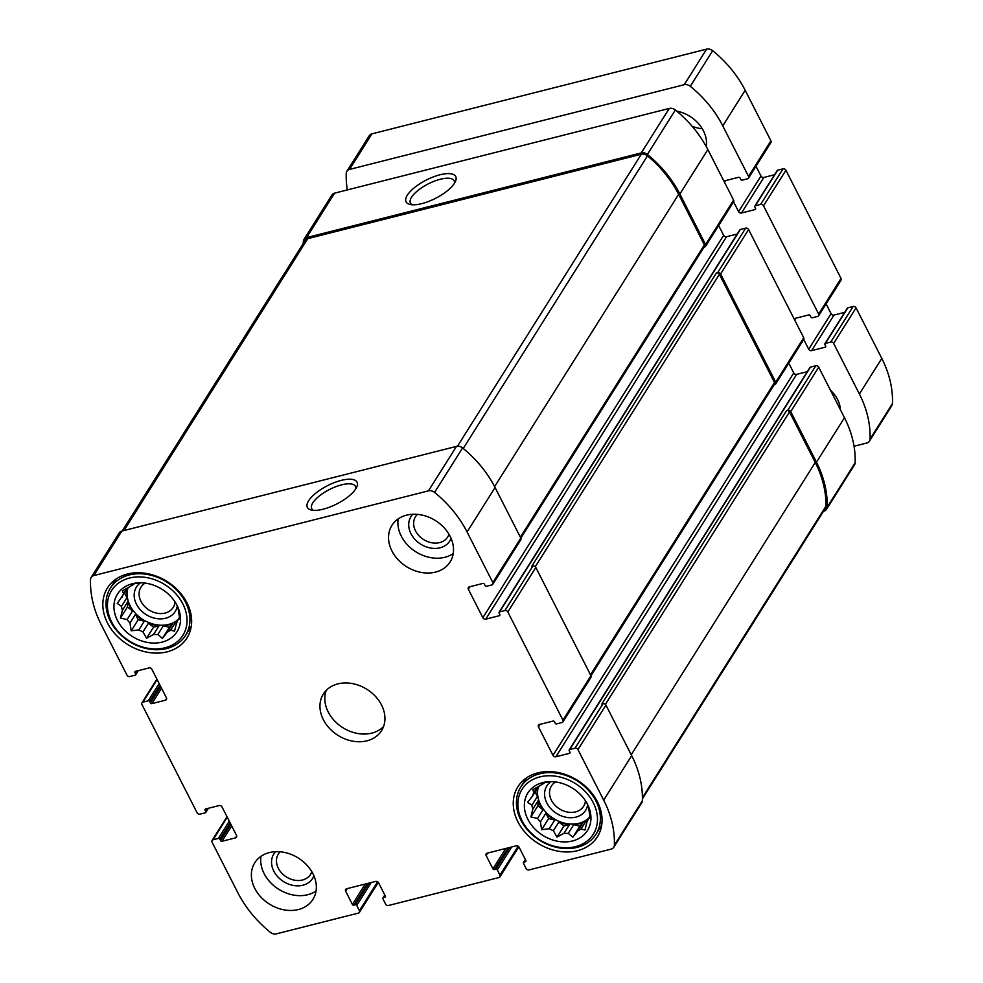 <?xml version="1.0" encoding="UTF-8"?>
<svg xmlns="http://www.w3.org/2000/svg" width="983" height="983" viewBox="0 0 983 983"><rect width="100%" height="100%" fill="white"/><g stroke="black" fill="none" stroke-linecap="round" stroke-linejoin="round"><path stroke-width="1.47" d="M179.52 617.312L177.825 620.003L179.668 618.565L178.464 610.775A30.362 24.022 -147.8 0 0 177.591 606.818L177.395 606.106M170.6 630.14L174.532 631.184L176.436 623.419A30.362 24.022 -147.8 0 0 177.825 620.003A30.362 24.022 32.2 0 1 176.055 621.453L170.6 630.14A30.362 24.022 -147.8 0 1 167.319 632.081L162.416 638.397L157.845 634.477L163.313 625.802A30.362 24.022 32.2 0 0 168.265 625.041A30.362 24.022 32.2 0 0 172.787 623.406L167.319 632.081M128.036 587.662A30.362 24.022 -147.8 0 0 137.755 615.616A30.362 24.022 -147.8 0 0 168.634 624.438A30.362 24.022 -147.8 0 0 178.181 619.45M159.025 625.766L153.557 627.154L148.458 623.197A30.362 24.022 32.2 0 0 159.025 625.766L153.557 634.44A30.362 24.022 -147.8 0 0 157.845 634.477M148.458 623.197L142.99 631.885A30.362 24.022 -147.8 0 1 138.836 629.87L131.206 630.828L130.002 623.038L135.47 614.35A30.362 24.022 32.2 0 0 144.304 621.195L138.836 629.87M132.57 610.91L127.471 606.966L127.839 601.633A30.362 24.022 32.2 0 0 132.57 610.91L127.102 619.585A30.362 24.022 -147.8 0 0 130.002 623.038M127.839 601.633L122.383 610.308A30.362 24.022 -147.8 0 1 121.511 606.351L117.247 603.427L127.618 588.436A30.362 24.022 32.2 0 0 126.967 597.676L121.511 606.351M126.991 588.215L123.539 593.707A30.362 24.022 -147.8 0 0 122.15 597.111M140.323 582.784L134.499 583.595L132.656 585.032A30.362 24.022 -147.8 0 0 129.375 586.986L122.371 590.808L123.539 593.707M162.109 642.108A35.228 27.88 -147.8 0 0 178.156 607.789A35.228 27.88 -147.8 0 0 138.517 582.821A35.228 27.88 -147.8 0 0 116.117 617.545A35.228 27.88 -147.8 0 0 162.109 642.108M127.102 619.585L120.479 618.074L122.383 610.308M153.557 634.44L146.553 638.262L142.99 631.885M589.947 816.16L588.239 818.851L590.083 817.414L588.891 809.623A30.362 24.022 -147.8 0 0 588.018 805.667L587.822 804.954M588.239 818.876A30.362 24.022 32.2 0 1 586.482 820.301L581.014 828.988L584.959 830.033L586.863 822.267A30.362 24.022 -147.8 0 0 588.239 818.851M583.202 822.255L579.835 826.125L573.728 824.651A30.362 24.022 32.2 0 0 578.692 823.889A30.362 24.022 32.2 0 0 583.202 822.255L577.746 830.93A30.362 24.022 -147.8 0 0 581.014 828.988M538.463 786.511A30.362 24.022 -147.8 0 0 548.17 814.465A30.362 24.022 -147.8 0 0 579.061 823.287A30.362 24.022 -147.8 0 0 588.596 818.298M573.728 824.651L568.26 833.326A30.362 24.022 -147.8 0 1 563.984 833.289L556.98 837.111L553.404 830.733L558.872 822.058A30.362 24.022 32.2 0 0 569.44 824.614L563.984 833.289M554.719 820.043L548.625 818.556L545.897 813.199A30.362 24.022 32.2 0 0 554.719 820.043L549.264 828.718A30.362 24.022 -147.8 0 0 553.404 830.733M545.897 813.199L540.429 821.886A30.362 24.022 -147.8 0 1 537.529 818.434L530.894 816.922L532.798 809.156L538.266 800.481A30.362 24.022 32.2 0 0 542.997 809.759L537.529 818.434M537.418 787.064L533.953 792.556A30.362 24.022 -147.8 0 0 532.565 795.96L538.033 787.285A30.362 24.022 32.2 0 0 537.394 796.525L531.926 805.2A30.362 24.022 -147.8 0 0 532.798 809.156M550.75 781.632L544.914 782.443L543.071 783.893A30.362 24.022 -147.8 0 0 539.802 785.835L532.798 789.656L533.953 792.556M572.536 840.957A35.228 27.88 -147.8 0 0 588.571 806.638A35.228 27.88 -147.8 0 0 548.932 781.669A35.228 27.88 -147.8 0 0 526.532 816.394A35.228 27.88 -147.8 0 0 572.536 840.957M577.746 830.93L572.843 837.246L568.26 833.326M531.926 805.2L527.662 802.275L532.565 795.96M549.264 828.718L541.633 829.677L540.429 821.886M384.857 897.295A1.143 0.909 32.2 0 0 385.348 896.103L378.578 882.808A2.285 1.819 32.2 0 0 375.666 881.407L346.594 888.767A2.285 1.819 32.2 0 0 345.623 891.151L352.393 904.434A1.143 0.909 32.2 0 0 353.843 905.146L355.305 904.778A1.143 0.909 32.2 0 1 356.755 905.478L359.409 910.7A2.285 1.819 32.2 0 1 358.439 913.084L276.407 933.85A6.303 4.989 32.2 0 1 270.313 932.289A107.7 85.214 32.2 0 1 237.825 892.711L212.07 842.173A2.285 1.819 32.2 0 1 213.041 839.777L218.373 838.438A1.143 0.909 32.2 0 1 219.823 839.138L220.548 840.563A1.143 0.909 32.2 0 0 221.998 841.264L235.576 837.835A2.285 1.819 32.2 0 0 236.547 835.439L222.035 806.969A2.285 1.819 32.2 0 0 219.135 805.556L205.558 808.997A1.143 0.909 32.2 0 0 205.078 810.189L205.803 811.614A1.143 0.909 32.2 0 1 205.312 812.806L199.979 814.157A2.285 1.819 32.2 0 1 197.079 812.744L141.945 704.541A2.285 1.819 32.2 0 1 142.916 702.157L148.249 700.805A1.143 0.909 32.2 0 1 149.699 701.506L150.424 702.931A1.143 0.909 32.2 0 0 151.874 703.631L165.451 700.203A2.285 1.819 32.2 0 0 166.422 697.819L151.91 669.337A2.285 1.819 32.2 0 0 149.011 667.936L135.433 671.364A1.143 0.909 32.2 0 0 134.954 672.556L135.679 673.982A1.143 0.909 32.2 0 1 135.187 675.174L129.854 676.525A2.285 1.819 32.2 0 1 126.954 675.124L101.2 624.574A107.7 85.214 32.2 0 1 90.534 579.466A6.303 4.989 32.2 0 1 91.161 577.402A6.303 4.989 32.2 0 1 93.84 575.546L428.49 490.849A6.303 4.989 32.2 0 1 434.584 492.409A107.7 85.214 32.2 0 1 467.072 531.987L492.827 582.526A2.285 1.819 32.2 0 1 491.856 584.922L486.524 586.261A1.143 0.909 32.2 0 1 485.074 585.561L484.349 584.135A1.143 0.909 32.2 0 0 482.899 583.435L469.321 586.863A2.285 1.819 32.2 0 0 468.35 589.259L482.862 617.729A2.285 1.819 32.2 0 0 485.762 619.143L499.339 615.702A1.143 0.909 32.2 0 0 499.819 614.51L499.094 613.085A1.143 0.909 32.2 0 1 499.585 611.893L504.918 610.541A2.285 1.819 32.2 0 1 507.818 611.954L562.952 720.158A2.285 1.819 32.2 0 1 561.981 722.542L556.648 723.893A1.143 0.909 32.2 0 1 555.198 723.193L554.473 721.768A1.143 0.909 32.2 0 0 553.024 721.067L539.446 724.496A2.285 1.819 32.2 0 0 538.475 726.892L552.987 755.362A2.285 1.819 32.2 0 0 555.886 756.763L569.464 753.334A1.143 0.909 32.2 0 0 569.943 752.142L569.218 750.717A1.143 0.909 32.2 0 1 569.71 749.525L575.043 748.174A2.285 1.819 32.2 0 1 577.943 749.587L603.697 800.125A107.7 85.214 32.2 0 1 614.363 845.233A6.303 4.989 32.2 0 1 613.736 847.297A6.303 4.989 32.2 0 1 611.057 849.152L529.026 869.918A2.285 1.819 32.2 0 1 526.114 868.517L523.46 863.295A1.143 0.909 32.2 0 1 523.939 862.103L525.401 861.735A1.143 0.909 32.2 0 0 525.88 860.53L519.11 847.248A2.285 1.819 32.2 0 0 516.21 845.835L487.126 853.195A2.285 1.819 32.2 0 0 486.155 855.591L492.925 868.874A1.143 0.909 32.2 0 0 494.375 869.574L495.837 869.205A1.143 0.909 32.2 0 1 497.287 869.918L499.954 875.14A2.285 1.819 32.2 0 1 498.971 877.524L388.494 905.49A2.285 1.819 32.2 0 1 385.582 904.077L382.928 898.855A1.143 0.909 32.2 0 1 383.407 897.663L385.447 896.373M91.161 577.402L119.164 532.933A6.303 4.989 32.2 0 1 121.831 531.078L456.493 446.38A6.303 4.989 32.2 0 1 462.588 447.941A107.7 85.214 32.2 0 1 495.076 487.519L520.818 538.057A2.285 1.819 32.2 0 1 520.818 539.778L492.827 584.234M323.124 509.206A27.868 10.26 -27 0 0 356.841 486.782A27.868 10.26 -27 0 0 327.548 485.651A27.868 10.26 -27 0 0 311.242 510.017A27.868 10.26 -27 0 0 323.124 509.206M504.918 610.541L532.909 566.073A2.285 1.819 32.2 0 1 535.821 567.486L590.943 675.69A2.285 1.819 32.2 0 1 590.943 677.398L562.952 721.866M575.043 748.174L603.034 703.705A2.285 1.819 32.2 0 1 605.946 705.118L631.688 755.657A107.7 85.214 32.2 0 1 642.354 800.764A6.303 4.989 32.2 0 1 641.727 802.828L613.736 847.297M303.268 243.428A107.7 85.214 32.2 0 1 303.317 241.523A6.303 4.989 32.2 0 1 303.944 239.459A6.303 4.989 32.2 0 1 306.61 237.591L334.613 193.135L669.263 108.437A6.303 4.989 32.2 0 1 675.358 109.998A107.7 85.214 32.2 0 1 707.846 149.576L733.601 200.114A2.285 1.819 32.2 0 1 733.601 201.834L705.597 246.291A2.285 1.819 32.2 0 1 704.627 246.979L704.074 247.114M303.944 239.459L331.935 194.99A6.303 4.989 32.2 0 1 334.613 193.135M421.83 203.616A27.868 10.26 -27 0 0 455.547 181.191A27.868 10.26 -27 0 0 426.253 180.061A27.868 10.26 -27 0 0 409.948 204.427A27.868 10.26 -27 0 0 421.83 203.616M705.597 246.291A2.285 1.819 32.2 0 0 705.597 244.583L679.855 194.044A107.7 85.214 32.2 0 0 647.367 154.466A6.303 4.989 32.2 0 0 641.272 152.906L306.61 237.591M718.659 225.562L723.635 235.318A2.285 1.819 32.2 0 0 726.535 236.731L737.225 234.028M499.094 612.237L739.867 229.825A1.143 0.909 32.2 0 1 740.359 229.481L745.692 228.13A2.285 1.819 32.2 0 1 748.591 229.543L803.725 337.747A2.285 1.819 32.2 0 1 803.725 339.454L808.69 349.235A2.285 1.819 -147.8 0 0 811.602 350.648L825.167 347.208A1.143 0.909 -147.8 0 0 825.646 346.016L824.921 344.591A1.143 0.909 -147.8 0 1 825.413 343.399L830.746 342.047A2.285 1.819 -147.8 0 1 833.645 343.46L859.4 393.999A107.7 85.214 -147.8 0 1 870.066 439.106A6.303 4.989 -147.8 0 1 869.439 441.17A6.303 4.989 -147.8 0 1 866.773 443.026L854.03 446.257M774.199 384.746L774.751 384.599A2.285 1.819 32.2 0 0 775.722 382.215L720.6 274.011A2.285 1.819 32.2 0 0 717.688 272.598L716.472 272.905A2.285 1.819 32.2 0 1 719.384 274.318L774.518 382.522A2.285 1.819 32.2 0 1 774.518 384.23L590.98 675.739M532.909 566.073L531.692 566.38L716.472 272.905M788.784 363.182L793.76 372.95A2.285 1.819 32.2 0 0 796.66 374.363L807.35 371.66M569.218 749.857L809.992 367.445A1.143 0.909 32.2 0 1 810.484 367.114L815.816 365.762A2.285 1.819 32.2 0 1 818.716 367.175L844.471 417.714A107.7 85.214 32.2 0 1 855.136 462.821A6.303 4.989 32.2 0 1 854.51 464.885L826.506 509.354A6.303 4.989 32.2 0 1 823.84 511.209L823.447 511.32M826.506 509.354A6.303 4.989 32.2 0 0 827.133 507.289A107.7 85.214 32.2 0 0 816.468 462.182L790.725 411.631A2.285 1.819 32.2 0 0 787.813 410.23L786.609 410.538A2.285 1.819 32.2 0 1 789.509 411.938L815.263 462.489A107.7 85.214 32.2 0 1 825.966 506.159A6.303 4.989 32.2 0 1 825.339 508.309L642.403 798.86M603.034 703.705L601.817 704.012L786.609 410.538M269.354 852.593A34.368 27.192 32.2 0 1 306.831 865.052A34.368 27.192 32.2 0 1 312.95 899.371A34.368 27.192 32.2 0 1 298.365 909.533A34.368 27.192 32.2 0 1 260.888 897.074A34.368 27.192 32.2 0 1 254.781 862.755A34.368 27.192 32.2 0 1 269.354 852.593M406.532 515.166A34.368 27.192 32.2 0 1 444.009 527.625A34.368 27.192 32.2 0 1 450.116 561.944A34.368 27.192 32.2 0 1 435.543 572.106A34.368 27.192 32.2 0 1 398.066 559.646A34.368 27.192 32.2 0 1 391.947 525.327A34.368 27.192 32.2 0 1 406.532 515.166M577.488 850.688A46.975 37.17 -147.8 0 0 597.406 836.803A46.975 37.17 -147.8 0 0 577.463 780.318A46.975 37.17 -147.8 0 0 517.906 786.744A46.975 37.17 -147.8 0 0 526.261 833.658A46.975 37.17 -147.8 0 0 577.488 850.688M167.061 651.84A46.975 37.17 -147.8 0 0 186.991 637.955A46.975 37.17 -147.8 0 0 167.036 581.469A46.975 37.17 -147.8 0 0 107.491 587.895A46.975 37.17 -147.8 0 0 115.847 634.809A46.975 37.17 -147.8 0 0 167.061 651.84M366.954 740.826A34.368 27.192 -147.8 0 0 381.539 730.664A34.368 27.192 -147.8 0 0 366.942 689.341A34.368 27.192 -147.8 0 0 323.358 694.035A34.368 27.192 -147.8 0 0 329.477 728.366A34.368 27.192 -147.8 0 0 366.954 740.826M122.224 530.98L305.111 240.503A6.303 4.989 32.2 0 1 307.79 238.636L641.309 154.233A6.303 4.989 32.2 0 1 647.478 155.855A107.7 85.214 32.2 0 1 678.639 194.351L704.393 244.89A2.285 1.819 32.2 0 1 704.393 246.598L520.855 538.119M454.502 183.194A24.538 9.031 -27 0 0 454.171 180.811A24.538 9.031 -27 0 0 428.207 183.907A24.538 9.031 -27 0 0 410.452 203.088A24.538 9.031 -27 0 0 412.184 204.759M355.797 488.784A24.538 9.031 -27 0 0 355.465 486.401A24.538 9.031 -27 0 0 329.502 489.497A24.538 9.031 -27 0 0 311.746 508.678A24.538 9.031 -27 0 0 313.479 510.349M326.196 690.447A34.368 27.192 -147.8 0 0 336.346 722.677A34.368 27.192 -147.8 0 0 371.807 733.121A34.368 27.192 -147.8 0 0 383.554 726.548M145.152 583.103A19.033 15.064 -147.8 0 0 140.974 587.134A19.033 15.064 -147.8 0 0 144.366 606.155A19.033 15.064 -147.8 0 0 165.119 613.06A19.033 15.064 -147.8 0 0 173.192 607.433A19.033 15.064 -147.8 0 0 175.035 601.915M140.594 582.784A22.916 18.124 -147.8 0 0 138.21 607.125A22.916 18.124 -147.8 0 0 165.5 618.27A22.916 18.124 -147.8 0 0 177.296 605.884M165.009 647.809A42.109 33.311 -147.8 0 0 169.199 587.674A42.109 33.311 -147.8 0 0 107.503 603.292A42.109 33.311 -147.8 0 0 165.009 647.809M166.729 648.522A44.395 35.13 -147.8 0 0 185.554 635.399A44.395 35.13 -147.8 0 0 166.705 582.01A44.395 35.13 -147.8 0 0 110.415 588.08A44.395 35.13 -147.8 0 0 118.316 632.425A44.395 35.13 -147.8 0 0 166.729 648.522M555.567 781.952A19.033 15.064 -147.8 0 0 551.402 785.995A19.033 15.064 -147.8 0 0 554.781 805.003A19.033 15.064 -147.8 0 0 575.546 811.909A19.033 15.064 -147.8 0 0 583.619 806.281A19.033 15.064 -147.8 0 0 585.45 800.764M551.008 781.632A22.916 18.124 -147.8 0 0 548.637 805.974A22.916 18.124 -147.8 0 0 575.915 817.119A22.916 18.124 -147.8 0 0 587.711 804.745M575.436 846.658A42.109 33.311 -147.8 0 0 579.614 786.523A42.109 33.311 -147.8 0 0 517.93 802.14A42.109 33.311 -147.8 0 0 575.436 846.658M577.144 847.371A44.395 35.13 -147.8 0 0 595.981 834.248A44.395 35.13 -147.8 0 0 577.119 780.858A44.395 35.13 -147.8 0 0 520.843 786.928A44.395 35.13 -147.8 0 0 528.731 831.274A44.395 35.13 -147.8 0 0 577.144 847.371M398.164 518.889A34.368 27.192 -147.8 0 0 411.459 548.637A34.368 27.192 -147.8 0 0 444.881 557.287A34.368 27.192 -147.8 0 0 453.237 553.564M417.406 514.367A19.033 15.064 -147.8 0 0 415.514 516.665A19.033 15.064 -147.8 0 0 418.905 535.674A19.033 15.064 -147.8 0 0 439.671 542.579A19.033 15.064 -147.8 0 0 447.744 536.951A19.033 15.064 -147.8 0 0 448.998 534.26M412.823 514.256A22.916 18.124 -147.8 0 0 413.843 538.106A22.916 18.124 -147.8 0 0 440.04 547.801A22.916 18.124 -147.8 0 0 451.074 538.34M260.987 856.316A34.368 27.192 -147.8 0 0 274.282 886.064A34.368 27.192 -147.8 0 0 307.704 894.714A34.368 27.192 -147.8 0 0 316.059 890.991M280.229 851.794A19.033 15.064 -147.8 0 0 278.349 854.092A19.033 15.064 -147.8 0 0 281.728 873.101A19.033 15.064 -147.8 0 0 302.494 880.006A19.033 15.064 -147.8 0 0 310.567 874.379A19.033 15.064 -147.8 0 0 311.832 871.688M275.645 851.683A22.916 18.124 -147.8 0 0 276.678 875.534A22.916 18.124 -147.8 0 0 302.862 885.228A22.916 18.124 -147.8 0 0 313.909 875.767M587.883 819.945L586.482 820.301M537.394 796.525L535.084 791.979M542.997 809.759L537.898 805.814L530.894 816.922M537.898 805.814L538.266 800.481M548.625 818.556L541.633 829.677M569.44 824.614L563.972 826.003L556.98 837.111M563.972 826.003L558.872 822.058M579.835 826.125L572.843 837.246M177.456 621.096L176.055 621.453M126.967 597.676L124.657 593.13M127.471 606.966L120.479 618.074M144.304 621.195L138.198 619.708L131.206 630.828M138.198 619.708L135.47 614.35M153.557 627.154L146.553 638.262M172.787 623.406L169.408 627.277L163.313 625.802M169.408 627.277L162.416 638.397M869.439 441.17L891.839 405.598A6.303 4.989 -147.8 0 0 892.466 403.534A107.7 85.214 -147.8 0 0 881.8 358.426L856.046 307.876A2.285 1.819 -147.8 0 0 853.146 306.475L847.813 307.826A1.143 0.909 -147.8 0 0 847.321 308.158L824.921 343.731M844.68 312.361L833.989 315.064L811.602 350.648M826.113 303.894L831.09 313.663A2.285 1.819 -147.8 0 0 833.989 315.064M818.655 315.74A2.285 1.819 -147.8 0 0 818.655 314.032L763.521 205.828A2.285 1.819 -147.8 0 0 760.621 204.415L755.288 205.766A1.143 0.909 -147.8 0 0 754.797 206.111L777.197 170.538A1.143 0.909 -147.8 0 1 777.688 170.194L783.021 168.843A2.285 1.819 -147.8 0 1 785.921 170.256L841.055 278.459A2.285 1.819 -147.8 0 1 841.055 280.167L818.655 315.74A2.285 1.819 -147.8 0 1 817.684 316.415L812.351 317.767A1.143 0.909 -147.8 0 1 810.901 317.067L810.176 315.641A1.143 0.909 -147.8 0 0 808.726 314.941L795.149 318.369A2.285 1.819 -147.8 0 0 794.19 319.033M754.797 206.111A1.143 0.909 -147.8 0 0 754.797 206.958L755.522 208.384A1.143 0.909 -147.8 0 1 755.042 209.576L741.477 213.016A2.285 1.819 -147.8 0 1 738.565 211.603L733.588 201.847M774.555 174.741L763.865 177.444L741.477 213.016M755.988 166.274L760.965 176.031A2.285 1.819 -147.8 0 0 763.865 177.444M748.53 178.12A2.285 1.819 -147.8 0 0 748.53 176.399L722.775 125.861A107.7 85.214 -147.8 0 0 690.287 86.283A6.303 4.989 -147.8 0 0 684.205 84.722L349.543 169.42A6.303 4.989 -147.8 0 0 346.864 171.275L369.264 135.703A6.303 4.989 -147.8 0 1 371.943 133.848L706.593 49.15A6.303 4.989 -147.8 0 1 712.687 50.711A107.7 85.214 -147.8 0 1 745.175 90.289L770.93 140.827A2.285 1.819 -147.8 0 1 770.93 142.535L748.53 178.12A2.285 1.819 -147.8 0 1 747.559 178.795L742.226 180.135A1.143 0.909 -147.8 0 1 740.777 179.434L740.052 178.009A1.143 0.909 -147.8 0 0 738.602 177.309L725.024 180.737A2.285 1.819 -147.8 0 0 724.066 181.413M346.864 171.275A6.303 4.989 -147.8 0 0 346.249 173.34A107.7 85.214 -147.8 0 0 347.343 189.903M692.093 126.229A31.505 24.931 -147.8 0 0 702.28 128.748M706.261 146.578A31.505 24.931 -147.8 0 0 676.759 111.14M840.416 409.764A28.642 22.658 -147.8 0 0 830.524 390.337M359.409 910.7L377.619 881.776M213.041 839.777L227.257 817.205M142.916 702.157L157.133 679.585M93.84 575.546L121.831 531.078M428.49 490.849L456.493 446.38M434.584 492.409L462.588 447.941M467.072 531.987L495.076 487.519M492.827 582.526L520.818 538.057M507.818 611.954L535.821 567.486M562.952 720.158L590.943 675.69M577.943 749.587L605.946 705.118M603.697 800.125L631.688 755.657M614.363 845.233L642.354 800.764M499.954 875.14L518.152 846.216M383.407 897.663L384.918 895.255M345.623 891.151L347.232 888.595M352.393 904.434L365.234 884.049M353.843 905.146L367.495 883.471M355.305 904.778L368.944 883.103M356.755 905.478L371.205 882.537M218.373 838.438L229.26 821.149M219.823 839.138L230.108 822.808M220.548 840.563L230.833 824.233M221.998 841.264L231.681 825.892M235.576 837.835L236.731 835.98M205.078 810.189L205.877 808.911M205.803 811.614L207.806 808.419M148.249 700.805L159.135 683.517M149.699 701.506L159.983 685.176M150.424 702.931L160.708 686.601M151.874 703.631L161.556 688.272M165.451 700.203L166.606 698.36M134.954 672.556L135.752 671.278M135.679 673.982L137.681 670.799M641.272 152.906L669.263 108.437M647.367 154.466L675.358 109.998M679.855 194.044L707.846 149.576M705.597 244.583L733.601 200.114M468.35 589.259L469.96 586.704M482.862 617.729L723.635 235.318M485.762 619.143L726.535 236.731M499.339 615.702L499.917 614.78M499.585 611.893L740.359 229.481M717.688 272.598L745.692 228.13M720.6 274.011L748.591 229.543M775.722 382.215L803.725 337.747M538.475 726.892L540.085 724.336M552.987 755.362L793.76 372.95M555.886 756.763L796.66 374.363M569.464 753.334L570.042 752.413M569.71 749.525L810.484 367.114M787.813 410.23L815.816 365.762M790.725 411.631L818.716 367.175M816.468 462.182L844.471 417.714M827.133 507.289L855.136 462.821M523.939 862.103L525.45 859.695M525.401 861.735L525.979 860.801M486.155 855.591L487.765 853.035M492.925 868.874L505.766 848.476M494.375 869.574L508.027 847.911M495.837 869.205L509.477 847.543M497.287 869.918L511.738 846.965M605.381 704.381L789.509 411.938M631.233 754.76L815.263 462.489M642.403 797.692L825.966 506.159M535.256 566.761L719.384 274.318M590.488 674.793L774.518 382.522M124.005 530.525L307.79 238.636M457.464 446.233L641.309 154.233M463.239 448.469L647.478 155.855M494.609 486.634L678.639 194.351M520.363 537.173L704.393 244.89M892.466 403.534L870.066 439.106M881.8 358.426L859.4 393.999M856.046 307.876L833.645 343.46M853.146 306.475L830.746 342.047M847.813 307.826L825.413 343.399M825.745 346.286L825.167 347.208M831.09 313.663L808.69 349.235M795.788 318.209L794.669 319.979M841.055 278.459L818.655 314.032M785.921 170.256L763.521 205.828M783.021 168.843L760.621 204.415M777.688 170.194L755.288 205.766M755.62 208.654L755.042 209.576M760.965 176.031L738.565 211.603M725.663 180.577L724.545 182.359M770.93 140.827L748.53 176.399M745.175 90.289L722.775 125.861M712.687 50.711L690.287 86.283M706.593 49.15L684.205 84.722M371.943 133.848L349.543 169.42M359.409 912.408L378.308 882.402M212.07 840.465L227.012 816.726M141.945 702.833L156.887 679.106M499.954 876.848L518.84 846.83M382.928 897.995L384.795 895.021M205.803 812.462L208.445 808.259M135.679 674.842L138.32 670.639M775.722 383.923L803.725 339.454M523.46 862.435L525.327 859.461M116.141 578.999L110.415 588.08M191.28 626.306L185.554 635.399M526.556 777.848L520.843 786.928M601.694 825.155L595.981 834.248"/></g></svg>
